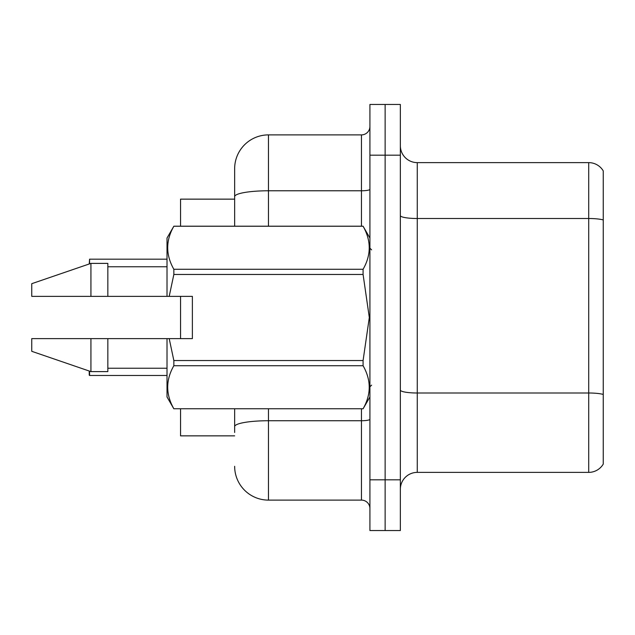 <?xml version="1.0" encoding="UTF-8"?>
<svg xmlns="http://www.w3.org/2000/svg" width="635" height="635" viewBox="0 0 635 635"><rect width="100%" height="100%" fill="white"/><g stroke="black" fill="none" stroke-linecap="round" stroke-linejoin="round"><path stroke-width="0.95" d="M234.648 226.195L234.648 196.652L234.648 199.144L180.546 199.144L180.546 226.195M180.546 338.638L180.546 296.362M234.648 435.856L180.546 435.856L180.546 408.805M400.352 489.291A16.907 16.907 0 0 1 417.258 472.376L588.708 472.376L588.708 162.623L417.258 162.623A16.907 16.907 0 0 1 400.352 145.709A16.907 16.907 0 0 0 417.258 162.623L417.258 472.376M385.135 479.822L385.135 530.542L400.352 530.542L400.352 479.822L385.135 479.822L385.135 530.542L369.919 530.542L369.919 479.822L385.135 479.822L385.135 155.178L385.135 479.822M369.919 479.822L369.919 104.457L385.135 104.457L385.135 155.178L385.135 104.457L400.352 104.457L400.352 479.822M603.25 170.902A16.907 16.907 0 0 0 588.708 162.623A16.907 16.907 0 0 1 603.25 170.902L603.25 464.098A16.907 16.907 0 0 1 588.708 472.376M603.25 220.861L603.25 394.438A16.907 2.937 180 0 0 588.708 393.001L417.258 393.001A16.907 2.937 0 0 1 400.352 390.065M234.648 432.475L234.648 408.805M268.462 408.805L268.462 500.11L361.458 500.11L361.458 408.805M268.462 134.89L268.462 190.778A33.814 5.874 180 0 0 234.648 196.652L234.648 168.704A33.814 33.814 0 0 1 268.462 134.89L361.458 134.89A8.453 8.453 0 0 0 369.919 126.436M234.648 168.704L234.648 187.309M369.919 508.564A8.453 8.453 0 0 0 361.458 500.11M268.462 500.11A33.814 33.814 0 0 1 234.648 466.296M89.241 263.969L89.575 259.175L167.013 259.175M169.204 296.362L192.381 296.362L192.381 338.638L169.204 338.638L173.847 360.537L363.085 360.537L369.308 317.5L363.085 274.463L173.847 274.463L169.204 296.362L167.013 296.362L167.013 238.03L173.847 226.243C165.664 240.53 165.664 254.873 173.847 269.28L363.085 269.28C371.269 254.992 371.269 240.649 363.085 226.243L173.847 226.243M363.085 360.537L363.085 365.72L173.847 365.72C165.664 380.008 165.664 394.351 173.847 408.757L363.085 408.757C371.269 394.47 371.269 380.127 363.085 365.72M169.204 338.638L167.013 338.638L167.013 396.97L173.847 408.805M173.847 360.537L173.847 365.72M167.013 338.638L107.839 338.638L107.839 371.61L90.932 371.61L90.932 338.638L31.75 338.638L31.75 351.314L90.932 371.61M107.839 338.638L77.089 338.638M31.75 338.638L58.698 338.638M369.919 238.03L363.085 226.243M363.085 269.28L363.085 274.463M173.847 408.757L363.085 408.757M173.847 269.28L173.847 274.463M90.932 263.39L90.932 296.362L31.75 296.362L31.75 283.686L90.932 263.39L107.839 263.39L107.839 296.362L167.013 296.362M90.932 296.362L107.839 296.362M72.485 296.362L63.278 296.362M89.241 375.15L89.241 371.03L89.241 375.15M89.575 371.142L89.575 375.483L167.013 375.483M603.25 219.948A16.907 2.937 180 0 0 588.708 218.511L417.258 218.511A16.907 2.937 0 0 1 400.352 215.575M400.352 155.178L369.919 155.178M369.919 419.267A8.453 1.468 0 0 1 361.458 420.735L268.462 420.735A33.814 5.874 180 0 0 234.648 426.601M268.462 226.195L268.462 190.778L361.458 190.778L361.458 134.89M361.458 226.195L361.458 190.778A8.453 1.468 0 0 0 369.919 189.309M89.575 259.175L89.575 263.858M371.61 249.865L369.919 248.174M369.919 396.97L363.085 408.805M107.839 368.229L167.013 368.229M173.847 226.195L363.085 226.195M107.839 266.771L167.013 266.771M371.61 385.135L369.919 386.826"/></g></svg>
